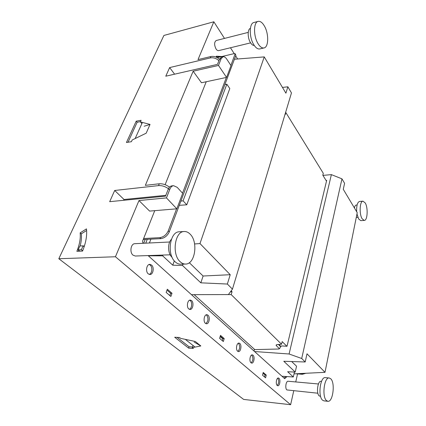 <?xml version="1.0" encoding="UTF-8"?>
<svg xmlns="http://www.w3.org/2000/svg" width="426" height="426" viewBox="0 0 426 426"><rect width="100%" height="100%" fill="white"/><g stroke="black" fill="none" stroke-linecap="round" stroke-linejoin="round"><path stroke-width="0.64" d="M138.982 200.55L149.611 211.094L176.822 208.804L182.674 193.351L177.189 187.328L173.574 185.677C171.987 185.901 170.767 187.041 169.915 189.091L166.459 197.893L138.982 200.55L115.446 256.756L290.628 404.7L293.743 390.834M295.74 381.941L297.545 373.9M290.628 404.7L243.651 399.423L58.809 258.731L115.446 256.756M177.099 337.36L189.075 346.764L188.633 348.127L174.687 337.232L179.532 337.493L180.635 338.361L195.278 341.476L200.827 345.955L194.144 342.057M188.633 348.127L193.409 348.436L192.366 347.616L200.827 345.955M143.227 239.513L160.836 238.645C164.617 238.054 167.434 235.791 169.282 231.856L168.265 230.849L176.604 208.825M285.857 376.504L284.057 378.102M216.291 56.551L220.439 56.866M238.347 343.228L238.576 343.399C240.269 346.375 240.024 349.032 237.846 351.37M206.205 314.819L206.674 315.133C208.618 318.403 208.335 321.225 205.827 323.6M189.655 300.208L190.273 300.602C192.515 302.364 191.892 308.573 189.378 309.319M149.148 264.498L150.208 265.1C152.796 267.161 152.13 273.646 149.233 274.408M251.654 355.002L251.798 355.119C253.39 357.962 253.166 360.55 251.122 362.872M277.789 378.144L277.8 378.155C279.2 380.748 279.014 383.192 277.235 385.477C275.43 384.145 276.442 377.601 278.391 377.99L278.971 378.261C280.766 379.625 279.76 386.121 277.805 385.743L277.241 385.487M220.242 336.194L222.936 338.526L222.308 340.662M169.83 295.58L170.65 293.28L166.997 290.117M263.034 373.219L265.057 374.976L264.557 376.962M189.075 346.764L192.568 346.982M193.148 71.211L218.49 65.444L226.563 77.404L201.477 82.761L193.148 71.211L145.346 185.353L159.271 183.782C162.86 183.595 166.262 184.719 169.484 187.163M218.49 65.444L221.105 58.777L223.022 56.78C224.289 56.551 225.524 57.318 226.728 59.086L231.02 65.631L226.563 77.404M223.022 56.78L221.461 57.148L219.544 59.145L217.484 64.363L165.783 76.201L169.639 67.58L210.306 57.925C213.421 57.398 216.296 58.319 218.932 60.689M224.486 38.415L213.847 21.785L198.01 59.608L210.87 56.536C213.98 56.008 216.85 56.924 219.481 59.294M213.847 21.785L163.898 35.454L58.809 258.731M173.574 185.677L171.88 185.864C170.288 186.087 169.069 187.222 168.217 189.266L165.496 196.162L109.684 201.674L114.69 190.475L158.531 185.608C161.939 185.416 165.245 186.46 168.446 188.739M86.457 228.89L80.152 232.868C80.732 238.23 79.635 244.375 76.866 251.308L82.575 251.063C85.93 242.682 87.229 235.29 86.457 228.89M140.372 121.895L150.048 124.429L146.182 133.194L132.182 139.994L131.416 141.688L126.453 142.502L136.198 121.181L141.107 120.27L140.372 121.895L141.869 123.609M86.611 230.493L81.307 233.831C81.717 237.452 81.334 241.499 80.163 245.983M78.783 250.371L78.459 251.239M128.029 142.247L137.14 122.251L140.489 121.634M217.228 57.622L234.433 53.564L235.157 53.719L230.908 65.455M169.282 231.856L235.897 55.343L235.157 53.719M160.836 238.645L159.803 237.655L143.621 238.528L142.582 241.137L142.966 243.305M295.948 373.767L302.359 374.294L305.884 373.272M299.441 373.591L301.832 373.788L304.318 373.352M221.664 56.573L220.391 56.796M224.209 338.59L220.492 335.363L219.603 338.34L223.341 341.551L224.209 338.59L222.936 338.526M171.998 293.285L167.317 289.227L166.167 292.433L170.869 296.469L171.998 293.285L170.65 293.28M266.255 375.077L263.231 372.446L262.528 375.215L265.568 377.83L266.255 375.077L265.057 374.976M123.689 200.289L124.03 199.496L114.69 190.475M124.03 199.496L165.826 195.332M174.607 74.177L169.639 67.58M137.14 122.251L136.198 121.181M150.048 124.429L144.158 126.234M318.43 383.986L288.157 381.254C285.968 380.807 284.829 388.4 286.874 389.928L317.855 393.214M248.236 32.387L216.206 40.513C214.156 42.115 214.108 44.948 216.067 49.022C216.919 50.257 217.782 50.79 218.655 50.625L250.61 42.866M169.686 242L134.84 243.699C130.83 243.587 129.397 252.32 132.992 255.131L135.287 256.026L170.176 254.807M190.092 234.108C188.297 232.287 186.354 231.424 184.256 231.515C174.788 231.164 171.534 254.444 180.219 261.777C181.886 263.332 183.654 264.093 185.518 264.061C195.14 264.418 198.425 241.851 190.092 234.108M258.044 43.654C260.041 46.871 262.033 48.298 264.019 47.936C268.737 47.222 268.928 33.532 264.36 25.949C262.331 22.514 260.259 20.991 258.145 21.385C253.433 22.109 253.348 36.253 258.044 43.654M330.768 378.783L329.239 377.974C324.234 376.829 321.737 396.739 326.497 400.584L327.876 401.287C332.956 402.309 335.374 382.841 330.768 378.783M362.132 218.772L364.267 220.423C367.547 220.609 368.229 207.75 365.231 202.952L363.005 201.178C359.741 200.944 359.059 214.092 362.132 218.772M184.256 231.515L179.357 231.803C169.836 231.462 166.55 254.62 175.278 261.91C176.95 263.454 178.728 264.216 180.608 264.184L185.518 264.061M258.145 21.385L253.885 22.503C249.141 23.238 249.045 37.323 253.768 44.677C255.776 47.877 257.783 49.294 259.791 48.926L264.019 47.936M329.239 377.974L325.32 377.644C320.267 376.504 317.732 396.329 322.535 400.168L323.925 400.866L327.876 401.287M363.005 201.178L359.544 201.445C357.377 202.238 356.429 205.683 356.695 211.775M356.972 213.953L358.644 218.985L360.801 220.631L364.267 220.423M171.406 239.348C167.445 243.086 167.743 253.555 171.923 257.155L172.093 257.309M250.392 28.35C247.431 29.133 247.463 37.962 250.456 42.616C251.702 44.602 252.964 45.539 254.242 45.422M321.523 381.371L321.028 381.329C317.705 380.594 316.044 393.379 319.17 395.892L320.602 396.409M357.089 205.002L356.173 205.071C355.369 205.188 354.789 206.163 354.432 207.984M356.301 217.271L357.909 217.441M226.366 77.447L182.53 193.186M159.803 237.655C163.589 237.058 166.406 234.79 168.265 230.849M143.621 238.528L154.75 210.662M165.123 184.687L206.232 81.744M166.459 197.893L176.822 208.804M250.999 362.776C248.97 361.259 250.073 354.491 252.277 354.863L253.017 355.199C255.03 356.743 253.933 363.463 251.718 363.101L250.999 362.776M148.232 273.838C145.303 271.586 146.571 264.195 149.83 264.37L151.581 265.068C154.473 267.358 153.2 274.685 149.92 274.504L148.232 273.838M188.809 308.957C186.237 306.997 187.477 299.797 190.321 300.085L191.594 300.618C194.134 302.614 192.893 309.75 190.033 309.468L188.809 308.957M205.401 323.313C202.973 321.476 204.192 314.377 206.86 314.697L207.968 315.171C210.369 317.04 209.155 324.085 206.472 323.771L205.401 323.313M237.644 351.221C235.498 349.608 236.643 342.733 238.981 343.095L239.817 343.468C241.941 345.108 240.807 351.935 238.459 351.578L237.644 351.221M216.078 57.079L216.435 56.195L221.616 56.504M287.039 376.579L284.69 378.677L148.088 255.579M192.366 347.616L193.042 345.497M237.639 58.985L235.679 55.923M234.204 53.617L230.461 47.76M80.152 232.868L81.307 233.831M142.401 122.427L135.143 138.556M195.044 347.089L185.31 339.357M84.417 245.962L83.331 246.015M84.183 246.707L83.118 245.839L81.361 249.711L78.139 249.854L79.795 251.186M82.687 250.781L81.361 249.711M83.118 245.839L79.896 245.999L78.139 249.854M294.441 372.042L293.317 376.983L282.001 376.254M293.317 376.983L287.656 371.738L295.218 372.074L283.796 361.275L305.197 361.983L301.709 358.49L289.094 353.995L254.567 351.53M326.028 180.4L326.683 180.342L287.012 346.269L281.65 345.923L280.308 346.972L280.063 347.962L278.817 349.016L254.375 349.608L253.997 351.019M294.025 373.863L324.995 372.324L357.233 212.675L343.271 189.288L344.591 183.313L341.966 178.851L331.38 174.623L289.094 353.995M331.38 174.623L322.929 175.39M295.218 372.074L296.544 366.222L291.693 361.536M305.197 361.983L307.002 353.793L324.995 372.324M341.966 178.851L301.709 358.49M278.929 344.437L280.383 345.859L279.893 345.928L280.505 346.53M284.099 376.387L285.724 376.621M278.412 344.48L279.893 345.928M216.376 56.557L217.015 57.51M282.401 376.611L282.475 376.28M220.135 336.556L222.83 338.888M254.769 349.597L194.144 294.648M285.553 112.586L285.862 112.576L323.286 173.302L322.817 175.214L326.492 181.146M276.538 344.719L276.309 345.656L279.515 348.766M276.309 345.656L276.08 345.113L277.257 344.575L281.543 344.229L231.18 294.595L224.47 294.579M285.058 114.243L285.266 114.578L285.862 112.576M231.18 294.595L232.037 291.751L231.158 290.878M286.863 346.258L282.182 341.609L281.543 344.229M232.037 291.751L230.466 291.805M282.47 87.431L287.864 86.797L291.469 92.927L232.452 289.142L228.4 294.568L191.455 294.654M232.452 289.142L227.356 284.041L230.221 274.706L199.98 243.56L264.248 56.903L234.428 59.235M148.36 255.824L162.657 255.834L172.754 265.196L182.514 265.499L200.843 282.832L227.356 284.041M162.657 255.834L162.945 255.057M287.864 86.797L285.905 93.188L264.248 56.903M172.754 265.196L174.314 260.888M182.514 265.499L183.004 264.125M200.843 282.832L203.106 276.011L189.325 262.709M230.221 274.706L203.106 276.011M194.602 243.954L199.98 243.56M180.88 201.125L183.084 200.811L226.845 84.22L229.806 88.56L186.764 204.799L179.287 205.337M150.905 239.172L149.409 242.99M183.084 200.811L186.764 204.799M224.88 84.545L226.845 84.22M147.247 239.364L145.745 243.166M143.674 243.267L145.181 239.476M219.544 59.145L221.105 58.777M210.87 56.536L210.306 57.925M168.217 189.266L169.915 189.091M159.271 183.782L158.531 185.608M302.359 374.294L301.832 373.788M235.897 55.343L235.168 54.198M354.208 207.611L354.512 207.59"/></g></svg>
